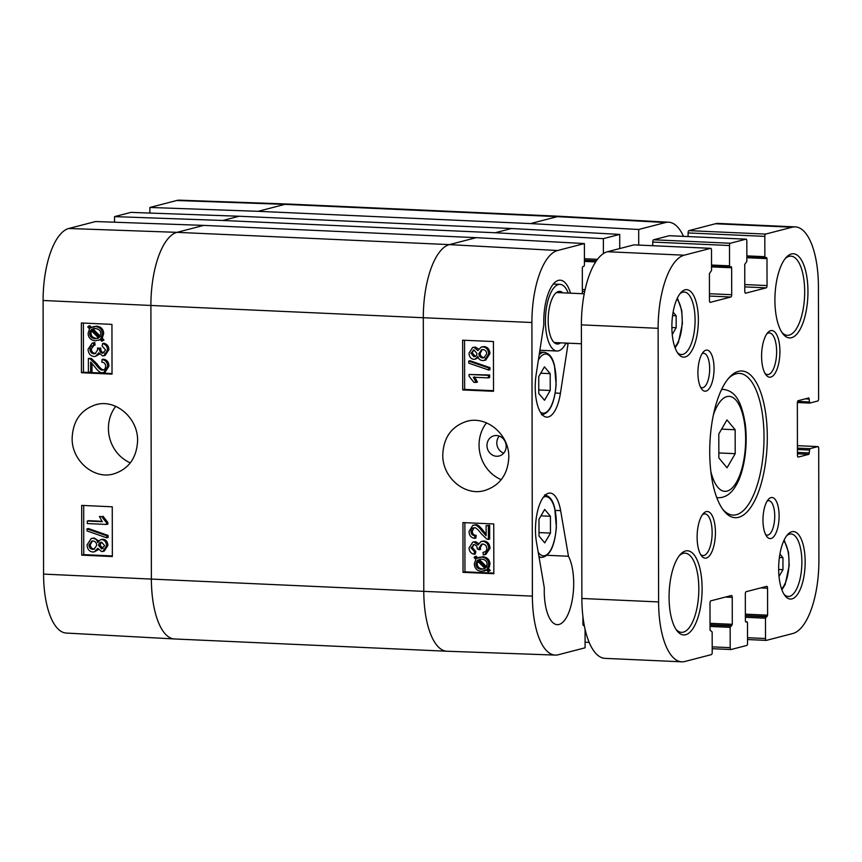 <?xml version="1.0" encoding="UTF-8"?>
<svg xmlns="http://www.w3.org/2000/svg" width="862" height="862" viewBox="0 0 862 862"><rect width="100%" height="100%" fill="white"/><g stroke="black" fill="none" stroke-linecap="round" stroke-linejoin="round"><path stroke-width="1.29" d="M550.215 390.475L544.504 400.27L538.761 393.438L538.728 376.619L544.439 366.824L550.182 373.655L550.215 390.475L538.75 389.958M550.182 373.655L540.711 373.224M550.462 533.082L544.752 542.877L539.009 536.056L538.976 519.236L544.687 509.442L550.43 516.263L550.462 533.082L539.009 532.576M550.43 516.263L540.959 515.842M779.905 554.04L782.944 557.682L782.965 569.653L779.032 576.441M778.666 569.459L782.965 569.653M779.377 557.52L782.944 557.682M718.843 457.927L718.8 433.985L726.957 419.902L735.157 429.75L735.2 453.681L727.043 467.775L718.843 457.927M718.833 452.949L735.2 453.681M721.613 429.136L735.157 429.75M560.591 342.828A26.345 10.279 -87.4 0 1 557.315 344.013A26.345 10.279 -87.4 0 1 548.243 317.227A26.345 10.279 -87.4 0 1 559.686 291.367A26.345 10.279 -87.4 0 1 562.843 292.832M568.23 293.069A33.37 13.016 92.6 0 0 560.009 284.352A33.37 13.016 92.6 0 0 545.506 317.097A33.37 13.016 92.6 0 0 557.003 351.017A33.37 13.016 92.6 0 0 565.978 343.076M785.207 258.589A39.62 15.451 -87.4 0 1 790.917 256.154A39.62 15.451 -87.4 0 1 804.677 291.712A39.62 15.451 -87.4 0 1 787.351 335.318A39.62 15.451 -87.4 0 1 781.877 332.376M669.462 235.725A2.09 0.808 92.6 0 0 669.375 235.714A2.09 0.808 92.6 0 0 669.268 235.725L653.568 239.787A2.09 0.808 92.6 0 0 652.76 242.071L652.76 245.713M795.26 226.889A66.74 26.022 -87.4 0 1 818.426 286.777L818.62 398.707A2.09 0.808 -87.4 0 1 817.801 400.992L809.73 403.082L808.858 397.932L798.169 400.69A2.09 0.808 92.6 0 0 797.35 402.974L797.447 455.211A2.09 0.808 92.6 0 0 798.169 457.086A2.09 0.808 92.6 0 0 798.266 457.075L808.901 454.317L809.871 448.671L817.887 446.602A2.09 0.808 -87.4 0 1 817.984 446.591A2.09 0.808 -87.4 0 1 818.706 448.455L818.9 560.397A66.74 26.022 -87.4 0 1 792.846 633.505L766.35 640.38A2.09 0.808 -87.4 0 1 766.253 640.391A2.09 0.808 -87.4 0 1 765.521 638.516L765.488 618.205L767.611 615.166L767.568 588.218A2.09 0.808 92.6 0 0 766.846 586.343A2.09 0.808 92.6 0 0 766.738 586.354L746.136 591.698A2.09 0.808 92.6 0 0 745.318 593.983L745.371 620.931L745.802 622.052L747.063 621.739L747.494 622.86L747.537 643.181A2.09 0.808 -87.4 0 1 746.718 645.466L731.019 649.528A2.09 0.808 -87.4 0 1 730.922 649.539A2.09 0.808 -87.4 0 1 730.189 647.674L730.157 627.353L732.28 624.314L732.237 597.366A2.09 0.808 92.6 0 0 731.515 595.502A2.09 0.808 92.6 0 0 731.418 595.513L710.805 600.846A2.09 0.808 92.6 0 0 709.986 603.131L710.04 630.079L712.163 632.018L712.206 652.329A2.09 0.808 -87.4 0 1 711.387 654.614L684.891 661.488A66.74 26.022 -87.4 0 1 681.767 661.822A66.74 26.022 -87.4 0 1 658.6 601.935L658.126 328.314A66.74 26.022 -87.4 0 1 684.18 255.195L710.676 248.331A2.09 0.808 -87.4 0 1 710.773 248.321A2.09 0.808 -87.4 0 1 711.506 250.195L711.538 270.506L709.415 273.545L709.458 300.493A2.09 0.808 92.6 0 0 710.18 302.368A2.09 0.808 92.6 0 0 710.277 302.357L730.89 297.013A2.09 0.808 92.6 0 0 731.709 294.729L731.655 267.78L731.224 266.66L729.963 266.972L729.532 265.841L729.489 245.53A2.09 0.808 -87.4 0 1 730.308 243.246L746.007 239.173A2.09 0.808 -87.4 0 1 746.104 239.162A2.09 0.808 -87.4 0 1 746.826 241.037L746.869 261.348L744.746 264.386L744.79 291.334A2.09 0.808 92.6 0 0 745.511 293.209A2.09 0.808 92.6 0 0 745.608 293.199L766.221 287.854A2.09 0.808 92.6 0 0 767.04 285.57L766.986 258.622L766.555 257.501L765.294 257.813L764.863 256.693L764.82 236.371A2.09 0.808 -87.4 0 1 765.639 234.087L792.135 227.223A66.74 26.022 -87.4 0 1 795.26 226.889L718.52 223.43A66.74 26.022 92.6 0 0 715.395 223.764L688.9 230.639A2.09 0.808 92.6 0 0 688.091 232.923L688.091 236.554M634.141 244.883A2.09 0.808 92.6 0 0 634.044 244.862A2.09 0.808 92.6 0 0 633.947 244.873L607.441 251.736A66.74 26.022 92.6 0 0 581.387 324.855L581.872 598.476A66.74 26.022 92.6 0 0 605.038 658.363L681.767 661.822M807.953 291.561A42.13 16.432 92.6 0 0 786.209 257.404A42.13 16.432 92.6 0 0 775.024 295.106A42.13 16.432 92.6 0 0 782.771 333.648A42.13 16.432 92.6 0 0 799.527 330.372A42.13 16.432 92.6 0 0 807.953 291.561M805.162 561.884A33.78 13.178 92.6 0 0 787.706 534.494A33.78 13.178 92.6 0 0 778.742 564.718A33.78 13.178 92.6 0 0 784.959 595.642A33.78 13.178 92.6 0 0 798.395 593.002A33.78 13.178 92.6 0 0 805.162 561.884M779.916 351.502A23.36 9.105 92.6 0 0 767.859 332.56A23.36 9.105 92.6 0 0 761.652 353.463A23.36 9.105 92.6 0 0 765.952 374.841A23.36 9.105 92.6 0 0 775.24 373.02A23.36 9.105 92.6 0 0 779.916 351.502M698.371 319.964A33.78 13.178 92.6 0 0 680.926 292.563A33.78 13.178 92.6 0 0 671.961 322.797A33.78 13.178 92.6 0 0 678.168 353.711A33.78 13.178 92.6 0 0 691.604 351.082A33.78 13.178 92.6 0 0 698.371 319.964M714.048 368.57A20.58 8.027 92.6 0 0 703.424 351.879A20.58 8.027 92.6 0 0 697.961 370.294A20.58 8.027 92.6 0 0 701.743 389.128A20.58 8.027 92.6 0 0 709.932 387.523A20.58 8.027 92.6 0 0 714.048 368.57M779.108 515.961A20.58 8.027 92.6 0 0 768.484 499.27A20.58 8.027 92.6 0 0 763.021 517.685A20.58 8.027 92.6 0 0 766.803 536.52A20.58 8.027 92.6 0 0 774.992 534.914A20.58 8.027 92.6 0 0 779.108 515.961M702.11 588.584A42.13 16.432 92.6 0 0 680.355 554.428A42.13 16.432 92.6 0 0 669.181 592.129A42.13 16.432 92.6 0 0 676.918 630.672A42.13 16.432 92.6 0 0 693.673 627.396A42.13 16.432 92.6 0 0 702.11 588.584M767.299 436.894A73.41 28.629 92.6 0 0 729.392 377.373A73.41 28.629 92.6 0 0 709.911 443.068A73.41 28.629 92.6 0 0 723.412 510.239A73.41 28.629 92.6 0 0 752.601 504.518A73.41 28.629 92.6 0 0 767.299 436.894M715.428 532.457A23.36 9.105 92.6 0 0 703.37 513.526A23.36 9.105 92.6 0 0 697.175 534.418A23.36 9.105 92.6 0 0 701.463 555.796A23.36 9.105 92.6 0 0 710.751 553.975A23.36 9.105 92.6 0 0 715.428 532.457M786.715 535.701A31.28 12.197 -87.4 0 1 791.014 533.966A31.28 12.197 -87.4 0 1 801.875 562.035A31.28 12.197 -87.4 0 1 788.202 596.461A31.28 12.197 -87.4 0 1 784.064 594.338M702.368 514.786A20.85 8.135 -87.4 0 1 704.911 513.892A20.85 8.135 -87.4 0 1 712.141 532.608A20.85 8.135 -87.4 0 1 703.026 555.559A20.85 8.135 -87.4 0 1 700.58 554.438M766.846 333.831A20.85 8.135 -87.4 0 1 769.389 332.937A20.85 8.135 -87.4 0 1 776.63 351.653A20.85 8.135 -87.4 0 1 767.514 374.604A20.85 8.135 -87.4 0 1 765.068 373.483M728.401 378.515A70.91 27.649 -87.4 0 1 739.402 373.418A70.91 27.649 -87.4 0 1 764.012 437.045A70.91 27.649 -87.4 0 1 733.023 515.088A70.91 27.649 -87.4 0 1 722.518 509.011M679.924 293.78A31.28 12.197 -87.4 0 1 684.223 292.035A31.28 12.197 -87.4 0 1 695.084 320.114A31.28 12.197 -87.4 0 1 681.411 354.541A31.28 12.197 -87.4 0 1 677.273 352.418M679.353 555.613A39.62 15.451 -87.4 0 1 685.074 553.178A39.62 15.451 -87.4 0 1 698.823 588.735A39.62 15.451 -87.4 0 1 681.508 632.342A39.62 15.451 -87.4 0 1 676.034 629.4M767.137 501.102A17.24 6.724 -87.4 0 1 768.753 500.682A17.24 6.724 -87.4 0 1 774.733 516.155A17.24 6.724 -87.4 0 1 767.202 535.13A17.24 6.724 -87.4 0 1 765.628 534.58M702.077 353.711A17.24 6.724 -87.4 0 1 703.694 353.301A17.24 6.724 -87.4 0 1 709.674 368.774A17.24 6.724 -87.4 0 1 702.142 387.749A17.24 6.724 -87.4 0 1 700.569 387.189M473.766 349.994L472.214 352.87L475.458 356.372M475.156 356.362L473.874 356.706L470.932 353.215L473.992 349.994L476.966 353.463C476.848 355.586 475.813 356.663 473.874 356.706L474.854 356.609M473.098 350.091L473.992 349.994M482.3 349.541L480.188 353.28C480.371 355.877 481.664 357.31 484.056 357.59L484.573 357.579M482.774 357.935C480.382 357.655 479.089 356.211 478.906 353.625L481.632 349.649L482.849 349.53C485.252 349.81 486.534 351.265 486.707 353.894L483.938 357.805L482.774 357.935L484.056 357.59M473.971 359.335C470.911 359.012 469.262 356.954 469.003 353.172L472.613 347.515L474.003 347.375L477.871 350.608L481.201 347.074L482.806 346.912C486.394 347.3 488.345 349.66 488.646 353.991L484.487 360.381L482.763 360.553C480.188 360.391 478.561 359.001 477.882 356.372L475.21 359.206L473.971 359.335M472.613 347.515L475.285 347.03L478.572 349.013M481.201 347.074L484.088 346.567C487.676 346.955 489.627 349.315 489.928 353.646L485.769 360.047L484.487 360.381M478.313 357.655L475.21 359.206M468.766 363.15L468.766 361.092L488.679 367.977L488.679 370.024L468.766 363.15M488.679 367.977L489.95 367.632L470.049 360.758L468.766 361.092M489.95 367.632L489.961 369.69L488.679 370.024M488.366 377.879L473.313 377.222L476.169 382.426L473.874 382.329L469.036 376.134L469.036 374.485L488.366 375.336L488.366 377.879L489.648 377.545L489.648 374.992L488.366 375.336M474.596 376.877L477.451 382.092L476.169 382.426M489.648 374.992L469.036 374.485M474.337 527.749C472.29 527.803 471.18 529.052 471.018 531.509C471.105 534.074 472.398 535.474 474.887 535.722L474.639 538.341C470.975 537.726 469.122 535.399 469.068 531.358L472.861 525.292L474.402 525.13C476.223 524.689 478.906 526.844 482.418 531.595L486.125 535.776L486.103 525.615L489.659 525.378L488.388 525.712L488.409 539.418L486.761 539.041L481.276 533.793C478.141 529.505 475.824 527.49 474.337 527.749L473.389 527.846M489.659 525.378L489.691 539.073L488.409 539.418M474.068 527.749L472.301 531.164C472.387 533.729 473.68 535.14 476.169 535.388L474.887 535.722M476.169 535.388L475.921 537.996L474.639 538.341M472.861 525.292L475.673 524.796C477.505 524.355 480.188 526.51 483.701 531.261L486.125 534.311M486.103 525.615L488.388 525.712M484.336 552.036L483.733 552.23M474.035 544.601L471.029 547.866L474.52 551.755L474.1 554.288C470.846 553.382 469.176 551.238 469.09 547.823L472.796 542.112L474.078 541.972L477.979 545.01L481.071 541.508L482.72 541.347C486.394 541.821 488.409 544.234 488.743 548.588L484.563 554.751L483.323 554.945L483.011 552.38C485.618 551.863 486.879 550.559 486.793 548.491C486.588 545.861 485.241 544.375 482.763 544.051L481.61 544.159L479.024 547.941L479.294 549.74L477.257 548.975C477.268 546.476 476.19 545.021 474.035 544.601L473.13 544.687M482.278 544.051L480.306 547.607L480.576 549.396L479.294 549.74M473.809 544.59L472.311 547.521L475.802 551.421L474.52 551.755M475.802 551.421L475.382 553.943L474.1 554.288M472.796 542.112L475.361 541.638L478.572 543.416M481.071 541.508L484.002 541.002C487.676 541.487 489.691 543.9 490.025 548.254L485.845 554.406L484.563 554.751M480.005 559.19L481.567 559.104C485.166 559.492 487.008 561.27 487.105 564.459L485.974 567.724L478.087 559.815M479.369 559.481L486.61 566.743M477.117 560.612L485.026 568.554L481.513 569.308C477.796 568.92 475.932 567.121 475.921 563.92L477.117 560.612M477.753 561.259L477.203 563.576C477.214 566.776 479.078 568.575 482.795 568.963L484.756 568.823M474.057 557.552L474.854 556.572L476.718 558.447L482.785 556.723C487.386 557.315 489.778 559.783 489.961 564.125L488.517 568.651L487.235 568.985L489.023 570.784L488.226 571.765L486.362 569.879L481.556 571.344C476.945 570.827 474.542 568.327 474.348 563.867L475.835 559.33L474.057 557.552M477.731 557.833L476.136 556.227L474.854 556.572M478.841 557.358L481.502 557.067C486.103 557.66 488.495 560.128 488.679 564.47L487.235 568.985M488.517 568.651L490.306 570.45L489.023 570.784M490.306 570.45L488.226 571.765M486.631 570.159L483.83 571.15M464.553 340.274L464.64 389.43L493.527 390.691M464.877 522.684L464.963 571.84L493.84 573.111M493.441 341.546L493.527 391.294L462.722 389.936L462.635 340.188L493.441 341.546M462.722 389.936L464.64 389.43M463.034 572.346L462.948 522.598L493.754 523.956L493.84 573.704L463.034 572.346L464.963 571.84M496.555 435.525A10.43 9.536 75.5 0 1 506.069 444.9A10.43 9.536 75.5 0 1 499.184 455.987A10.43 9.536 75.5 0 1 487.342 448.283A10.43 9.536 75.5 0 1 493.958 435.795A10.43 9.536 75.5 0 1 496.555 435.525M499.26 436.075A10.43 9.536 -104.5 0 0 503.688 453.164M508.795 457.399C507.826 474.542 499.809 485.575 484.756 490.489C464.715 496.684 441.98 477.095 442.799 454.511C443.639 437.39 451.613 426.324 466.751 421.335C486.793 415.452 509.496 434.696 508.795 457.399M501.253 479.671A35.73 32.67 75.5 0 1 479.056 445.104A35.73 32.67 75.5 0 1 486.47 422.919M585.061 629.185L585.093 647.804L558.274 654.754A65.706 25.623 -87.4 0 1 555.3 655.088A65.706 25.623 -87.4 0 1 532.393 596.127L531.908 322.507A65.706 25.623 -87.4 0 1 557.563 250.519L584.393 243.558L476.19 237.664L203.777 225.391L95.574 221.534L68.755 228.495A65.706 25.623 92.6 0 0 43.1 300.482L43.574 574.103A65.706 25.623 92.6 0 0 66.299 633.064L174.447 638.957A66.74 26.022 -87.4 0 1 151.378 579.081L423.792 591.354L423.307 317.733L531.908 322.507M568.457 556.259A37.54 14.643 -87.4 0 1 572.487 598.605A37.54 14.643 -87.4 0 1 557.283 624.659A37.54 14.643 -87.4 0 1 544.299 587.787L536.476 542.166A33.37 13.016 -87.4 0 1 550.064 493.064A33.37 13.016 -87.4 0 1 560.634 510.638L568.457 556.259L547.09 555.29M568.273 343.184A37.54 14.643 -87.4 0 1 568.08 343.647L560.429 393.277A33.37 13.016 -87.4 0 1 546.81 417.122A33.37 13.016 -87.4 0 1 536.186 374.291L543.836 324.662A37.54 14.643 -87.4 0 1 560.192 280.182A37.54 14.643 -87.4 0 1 570.525 293.177M568.08 343.647L565.731 343.55M149.891 213.065L149.88 207.462L258.083 211.319L530.496 223.592L638.699 229.486L665.518 222.536A65.706 25.623 -87.4 0 1 668.686 222.213A65.706 25.623 -87.4 0 1 683.501 236.35M638.699 229.486L638.72 245.077M619.746 248.558L619.724 234.41L511.522 228.516L239.108 216.243L130.905 212.386L114.549 216.621L222.752 220.478L495.165 232.751L603.368 238.645L619.724 234.41M603.368 238.645L603.389 253.59M582.356 293.716L582.313 268.384A1.67 0.646 -87.4 0 1 582.96 266.552L583.779 266.347A1.67 0.646 92.6 0 0 584.425 264.515L584.393 243.558M583.175 625.306L584.264 625.359L583.585 625.575A1.67 0.646 -87.4 0 1 583.509 625.586A1.67 0.646 -87.4 0 1 582.927 624.088L582.917 616.524M114.56 222.213L114.549 216.621M589.166 642.362L585.093 642.212M88.377 358.409L91.35 358.441L96.792 363.699C99.906 367.999 102.201 370.024 103.677 369.755L102.341 370.1C104.377 370.046 105.476 368.796 105.638 366.35C105.552 363.786 104.27 362.374 101.802 362.126L102.05 359.508C105.681 360.133 107.524 362.46 107.578 366.501L103.752 372.578L102.287 372.718C100.466 373.16 97.815 370.994 94.324 366.231L90.65 362.051L90.661 372.212L88.409 372.104L88.377 358.409L90.014 358.786L95.456 364.044C98.57 368.343 100.865 370.358 102.341 370.1L103.246 370.013M91.35 358.441L90.014 358.786M103.752 372.578L105.089 372.233L108.914 366.156C108.86 362.126 107.017 359.799 103.375 359.174L102.05 359.508M91.986 363.247L91.997 371.867L90.661 372.212M92.266 343.065L93.419 342.893L93.732 345.447C91.146 345.964 89.896 347.257 89.982 349.336C90.187 351.965 91.523 353.452 93.98 353.786L95.089 353.679L97.686 349.897L97.428 348.097L99.453 348.873C99.442 351.362 100.509 352.827 102.643 353.248L105.627 349.994L102.169 346.093L102.589 343.561C105.81 344.466 107.47 346.621 107.545 350.037L103.828 355.747L102.61 355.877L98.731 352.838L95.607 356.34L94.033 356.491C90.381 356.006 88.377 353.582 88.043 349.229L92.266 343.065L94.755 342.548L95.068 345.112L93.107 345.576M93.883 345.414L91.318 348.991C91.523 351.631 92.859 353.108 95.316 353.442L95.725 353.442M99.475 348.463L100.811 348.119L97.428 348.097M100.811 348.119L100.779 348.528C100.779 351.028 101.835 352.493 103.979 352.914L104.14 352.914M103.828 355.747L105.164 355.413L108.881 349.692C108.806 346.287 107.147 344.132 103.925 343.227L102.589 343.561M99.442 354.131L95.607 356.34M94.755 342.548L93.419 342.893M91.48 330.782L91.006 333.034C91.103 336.212 92.934 338.001 96.512 338.389L97.945 338.324M98.624 338.023L95.176 338.723C91.598 338.335 89.767 336.557 89.67 333.368L90.801 330.092L98.624 338.023M91.318 331.17L89.982 331.504M99.583 337.225L91.738 329.273L95.219 328.53C98.904 328.928 100.757 330.728 100.779 333.928L99.583 337.225M94.615 328.325L93.074 328.939L100.251 336.212M93.074 328.939L91.738 329.273M100.272 339.693L95.229 340.77C90.661 340.167 88.29 337.699 88.107 333.346L89.54 328.831L87.773 327.032L88.56 326.062L90.413 327.937L96.522 326.148C101.091 326.676 103.472 329.176 103.677 333.648L102.19 338.173L103.957 339.962L101.824 341.277L99.981 339.391L98.645 340.285M103.957 339.962L101.824 341.277M91.458 327.301L89.885 325.717L88.56 326.062M92.977 326.666L95.186 326.493C99.755 327.021 102.136 329.521 102.341 333.982L100.854 338.518L102.621 340.296M102.19 338.173L100.854 338.518M101.716 542.22L104.636 545.711L101.597 548.922L98.645 545.452C98.764 543.329 99.787 542.252 101.716 542.22L100.779 542.306M101.479 542.209L99.981 545.118L103.095 548.588M92.891 540.97C95.262 541.261 96.544 542.694 96.727 545.29L93.98 549.266L92.816 549.374C90.424 549.083 89.152 547.629 88.98 545.01L91.771 541.077L92.891 540.97M92.449 540.97L90.305 544.665C90.488 547.295 91.76 548.749 94.152 549.029L94.615 549.029M101.619 539.59C104.658 539.914 106.295 541.972 106.554 545.754L102.923 551.421L101.587 551.551L97.751 548.307L94.389 551.852L92.848 551.992C89.292 551.605 87.353 549.234 87.051 544.903L91.232 538.502L92.891 538.351C95.445 538.513 97.061 539.914 97.74 542.543L100.434 539.698L102.955 539.246C105.994 539.58 107.631 541.638 107.89 545.42L104.259 551.077L102.923 551.421M98.354 549.611L94.389 551.852M91.232 538.502L94.227 538.007L98.624 540.862M100.434 539.698L102.955 539.246M106.791 535.787L106.791 537.834L87.03 530.917L87.019 528.869L106.791 535.787L108.127 535.442L108.127 537.5L106.791 537.834M108.127 535.442L88.355 528.525L87.019 528.869M87.331 521.014L102.276 521.704L99.442 516.489L101.716 516.586L106.522 522.803L106.522 524.441L87.331 523.557L87.331 521.014L88.667 520.68L101.942 521.294M101.716 516.586L99.442 516.489M103.052 516.252L107.847 522.458L106.522 522.803M107.847 522.458L107.858 524.107L106.522 524.441M83.366 323.067L83.452 372.212L112.028 373.537M83.679 505.477L83.765 554.632L112.34 555.947M81.674 505.391L112.254 506.802L112.34 556.55L81.761 555.139L81.674 505.391M81.761 555.139L83.765 554.632M81.362 322.97L111.941 324.381L112.028 374.14L81.448 372.718L81.362 322.97M81.448 372.718L83.452 372.212M137.597 440.848C136.649 458.013 128.707 469.025 113.762 473.895C93.926 479.94 71.287 460.405 72.16 437.81C73.044 420.71 80.963 409.665 95.908 404.666C115.81 398.75 138.222 418.199 137.597 440.848M130.334 462.851A35.73 32.67 75.5 0 1 108.418 428.403A35.73 32.67 75.5 0 1 115.702 406.368M258.083 211.319L284.902 204.369A66.74 26.022 -87.4 0 1 287.93 204.035L179.684 200.178A65.706 25.623 92.6 0 0 176.71 200.512L149.88 207.462M672.586 315.6L676.153 315.761L676.174 327.732L672.241 334.51M673.114 312.119L676.153 315.761M671.875 327.538L676.174 327.732M538.384 360.047A29.61 11.551 -87.4 0 1 556.033 377.879A29.61 11.551 -87.4 0 1 540.42 412.219M541.53 414.794C549.654 413.555 554.514 403.481 556.119 384.581L554.46 365.305C553.296 361.307 551.637 353.937 544.342 352.299A31.28 12.197 92.6 0 0 539.181 354.864M543.254 497.374A29.61 11.551 -87.4 0 1 556.012 530.281A29.61 11.551 -87.4 0 1 538.2 552.219M538.912 556.378A31.28 12.197 92.6 0 0 541.778 557.412C549.902 556.173 554.762 546.099 556.367 527.188L554.708 507.923C553.544 503.914 551.885 496.555 544.59 494.907M783.72 540.948A25.86 10.085 -87.4 0 1 788.935 565.181A25.86 10.085 -87.4 0 1 781.554 588.854M713.413 414.827A47.55 18.544 -87.4 0 1 741.029 409.213A47.55 18.544 -87.4 0 1 737.861 479.584A47.55 18.544 -87.4 0 1 710.859 471.503M716.731 497.471A54.22 21.141 92.6 0 0 718.423 497.73C725.416 497.697 731.213 493.721 735.803 485.802C743.647 473.27 748.238 447.303 745.242 423.878C740.9 397.436 733.39 390.842 723.304 389.387A54.22 21.141 92.6 0 0 721.591 389.495M709.458 296.043L730.89 297.013M709.448 293.726L731.709 294.729M711.527 266.875L731.655 267.78M729.963 266.972L711.527 266.142L729.909 266.961M711.527 265.033L729.532 265.841M652.76 242.071L729.489 245.53M653.568 239.787L730.308 243.246M669.268 235.725L746.007 239.173M744.779 286.895L766.221 287.854M744.779 284.568L767.04 285.57M746.858 257.716L766.986 258.622M765.294 257.813L746.858 256.984L765.24 257.803M746.858 255.874L764.863 256.693M688.091 232.923L764.82 236.371M688.9 230.639L765.639 234.087M715.395 223.764L792.135 227.223M809.73 403.082L797.372 402.522L809.677 403.071M797.598 401.433L809.299 401.951M805.205 398.869L809.289 399.052M797.436 453.8L808.901 454.317M797.436 452.41L809.386 452.949M797.436 449.511L809.375 450.05M797.425 448.111L809.871 448.671M817.984 446.591L797.425 445.665L817.887 446.602M766.253 640.391L747.526 639.539L766.156 640.369M747.526 637.708L765.521 638.516M745.361 617.289L765.488 618.205M745.361 615.899L765.973 616.826M745.361 615.554L767.126 616.535M745.35 614.153L767.611 615.166M760.747 587.906L767.568 588.218M730.922 649.539L712.195 648.698L730.825 649.517M712.195 646.856L730.189 647.674M710.029 626.448L730.157 627.353M710.029 625.058L730.653 625.984M710.029 624.702L731.795 625.683M710.029 623.312L732.28 624.314M725.416 597.064L732.237 597.366M581.872 598.476L658.6 601.935M581.387 324.855L658.126 328.314M607.441 251.736L684.18 255.195M633.947 244.873L710.676 248.331M472.214 352.87L470.932 353.215M480.188 353.28L478.906 353.625M475.285 347.03L474.003 347.375M484.088 346.567L482.806 346.912M489.928 353.646L488.646 353.991M472.301 531.164L471.018 531.509M475.673 524.796L474.402 525.13M483.701 531.261L482.418 531.595M480.306 547.607L479.024 547.941M472.311 547.521L471.029 547.866M475.361 541.638L474.078 541.972M484.002 541.002L482.72 541.347M490.025 548.254L488.743 548.588M482.795 568.963L481.513 569.308M477.203 563.576L475.921 563.92M482.785 556.723L481.502 557.067M489.961 564.125L488.679 564.47M489.594 566.657L488.312 567.002M555.3 655.088L447.055 651.241A66.74 26.022 -87.4 0 1 446.958 651.241A66.74 26.022 -87.4 0 1 423.792 591.354L532.393 596.127M560.634 510.638L555.268 510.401M560.429 393.277L555.214 393.04M584.695 291.475L582.346 291.367M585.082 289.632L582.346 289.513M595.664 261.919L584.425 261.412M596.45 260.744L584.425 260.205L596.439 260.755M597.485 259.333L584.414 258.74M530.496 223.592L557.326 216.642L665.518 222.536M43.574 574.103L151.378 579.081L150.893 305.46L423.307 317.733A66.74 26.022 -87.4 0 1 449.371 244.614L476.19 237.664M43.1 300.482L150.893 305.46A66.74 26.022 -87.4 0 1 176.947 232.341L449.371 244.614L557.563 250.519M495.165 232.751L511.522 228.516M583.52 621.017L582.927 620.985M176.71 200.512L284.902 204.369L557.326 216.642A66.74 26.022 -87.4 0 1 560.44 216.308A66.74 26.022 -87.4 0 1 560.537 216.319L668.686 222.213M446.958 651.241L174.544 638.968A66.74 26.022 -87.4 0 1 174.447 638.957M68.755 228.495L176.947 232.341L203.777 225.391M222.752 220.478L239.108 216.243M287.93 204.035A66.74 26.022 -87.4 0 1 288.027 204.035L560.44 216.308M96.792 363.699L95.456 364.044M108.914 366.156L107.578 366.501M91.318 348.991L89.982 349.336M95.316 353.442L93.98 353.786M100.779 348.528L99.453 348.873M108.881 349.692L107.545 350.037M96.512 338.389L95.176 338.723M91.006 333.034L89.67 333.368M96.522 326.148L95.186 326.493M103.677 333.648L102.341 333.982M99.981 545.118L98.645 545.452M94.152 549.029L92.816 549.374M90.305 544.665L88.98 545.01M107.89 545.42L106.554 545.754M94.227 538.007L92.891 538.351M676.929 299.017A25.86 10.085 -87.4 0 1 682.144 323.261A25.86 10.085 -87.4 0 1 674.763 346.923M544.342 352.299L539.612 352.084M541.778 557.412L539.073 557.283M781.931 589.899L785.196 584.425L789.183 565.591L788.536 552.359L784.183 539.935M723.304 389.387L721.677 389.322M718.423 497.73L716.796 497.654M554.169 342.548L581.419 343.766M556.421 292.541L584.231 293.791M539.892 350.252L557.003 351.017M553.307 284.051L560.009 284.352M669.375 235.714L746.104 239.162M634.044 244.862L710.773 248.321M466.762 421.378L468.271 420.99M584.264 625.349L583.165 625.295M95.919 404.731L97.826 404.235M675.14 347.979L678.405 342.505L682.392 323.659L681.745 310.439L677.392 298.004"/></g></svg>
